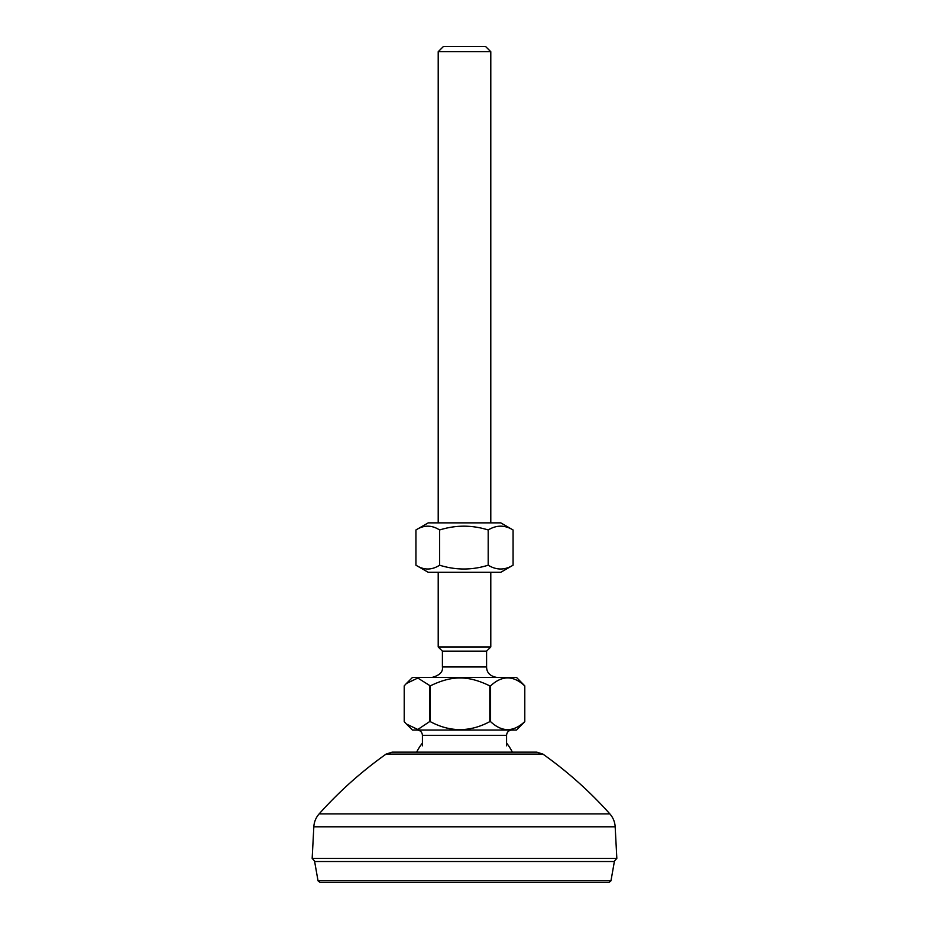 <?xml version="1.0" encoding="UTF-8"?>
<svg xmlns="http://www.w3.org/2000/svg" width="929" height="929" viewBox="0 0 929 929"><rect width="100%" height="100%" fill="white"/><g stroke="black" fill="none" stroke-linecap="round" stroke-linejoin="round"><path stroke-width="1.39" d="M386.116 754.081L542.884 754.081L536.799 752.142L392.201 752.142L386.116 754.081C361.555 771.511 339.236 791.438 319.158 813.874L609.842 813.874C613.094 817.578 614.87 821.886 615.172 826.798L313.828 826.798L312.167 858.361L616.833 858.361L615.172 826.798M608.89 882.55L320.11 882.55L318.032 880.808L610.968 880.808L608.89 882.55M610.968 880.808L614.371 861.52L314.629 861.52L318.032 880.808M500.789 572.299L428.211 572.299L415.925 565.204C423.821 570.267 431.718 570.267 439.614 565.204C455.814 570.267 472.002 570.267 488.189 565.204C496.481 570.267 504.772 570.267 513.075 565.204L500.789 572.299M428.223 522.864L500.789 522.864L513.075 529.971C504.772 524.908 496.481 524.908 488.189 529.971C472.002 524.908 455.814 524.908 439.614 529.971C431.718 524.908 423.821 524.908 415.925 529.971L428.211 522.864M415.925 565.204L415.925 529.971M439.614 565.204L439.614 529.971M488.189 565.204L488.189 529.971M513.075 565.204L513.075 529.971M438.209 51.71L443.47 46.45L485.53 46.45L490.791 51.71L438.209 51.71L438.209 522.864M490.791 572.299L490.791 646.967L438.209 646.967L438.209 572.299M486.587 666.952L486.587 651.171L442.413 651.171L442.413 666.952L486.587 666.952C486.691 672.805 490.198 676.3 497.108 677.473M430.278 685.881L430.278 721.636C450.112 732.261 469.946 732.261 489.792 721.636L489.792 685.881C478.807 680.481 468.89 677.845 460.029 677.996C451.18 677.845 441.263 680.481 430.278 685.881L417.818 678.042L406.414 683.489L404.208 685.881L404.208 721.636L406.414 724.028L417.818 729.486L429.57 721.636L429.57 685.881M430.278 721.636L429.57 721.636M406.414 683.489L412.441 677.473L516.559 677.473L524.792 685.881L524.792 721.636L516.559 730.055L412.441 730.055L406.414 724.028M524.792 721.636L524.711 685.881C513.331 675.255 501.95 675.255 490.57 685.881L489.792 685.881M490.57 685.881L490.57 721.636C501.95 732.261 513.331 732.261 524.711 721.636M490.57 721.636L489.792 721.636M511.821 730.055C508.627 730.368 506.874 732.122 506.572 735.315L422.428 735.315C422.126 732.122 420.372 730.368 417.179 730.055M512.367 752.142A53.638 53.638 0 0 0 506.572 743.049M422.428 743.049A53.638 53.638 0 0 0 416.633 752.142M542.884 754.081C567.445 771.511 589.764 791.438 609.842 813.874M319.158 813.874C315.906 817.578 314.13 821.886 313.828 826.798M613.999 861.52L616.833 858.361M315.001 861.52L312.167 858.361M442.413 666.952C443.156 671.876 439.649 675.383 431.892 677.473M490.791 51.71L490.791 522.864M422.428 735.315L422.428 745.824M506.572 735.315L506.572 745.824M486.587 651.171L490.791 646.967M442.413 651.171L438.209 646.967"/></g></svg>
